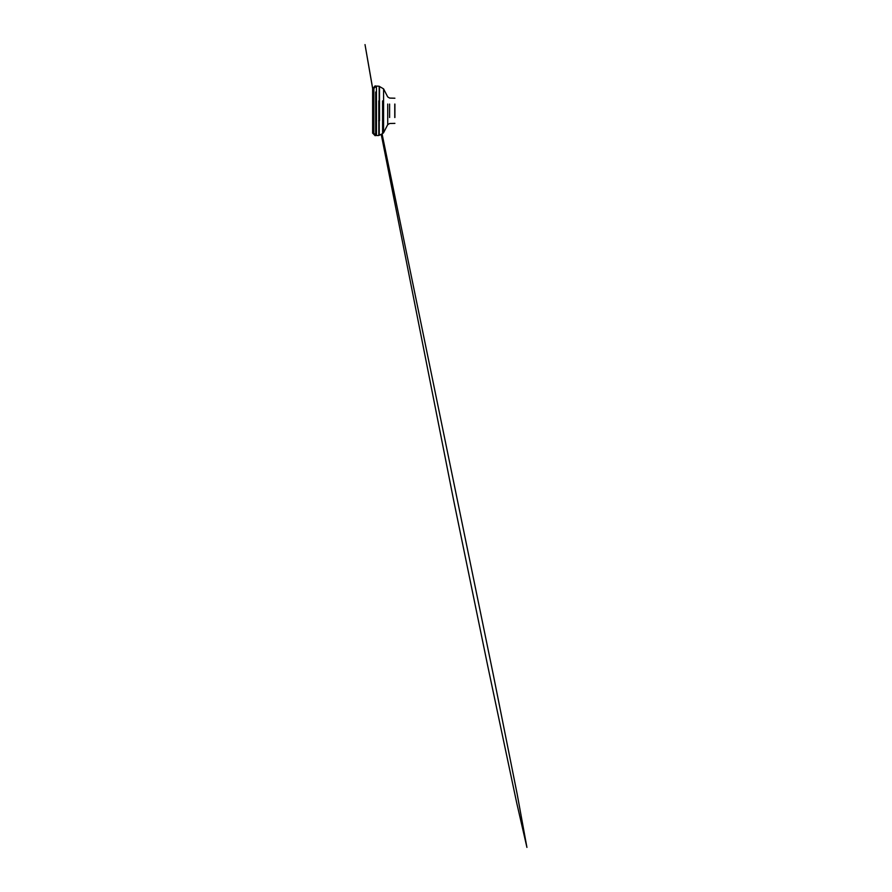 <?xml version="1.0" encoding="UTF-8"?>
<svg xmlns="http://www.w3.org/2000/svg" width="892" height="892" viewBox="0 0 892 892"><rect width="100%" height="100%" fill="white"/><g stroke="black" fill="none" stroke-linecap="round" stroke-linejoin="round"><path stroke-width="1.34" d="M394.9 104.063L394.9 117.521M373.146 132.005L372.633 111.143L373.246 110.742M373.246 89.746L373.246 131.838M373.146 89.501L373.146 116.294M376.457 97.785L376.457 86.078L373.246 88.91L373.246 132.674L375.699 135.183L375.699 91.999M375.699 129.574L375.699 135.183L376.457 135.506L376.457 123.798M379.167 120.676L379.167 86.234L376.457 86.078L376.457 135.506L378.799 135.506L378.799 100.896M378.799 120.676L379.245 135.272L379.245 100.896M379.501 120.676L379.501 86.491L379.167 100.896M379.245 120.676L379.245 135.272L382.59 133.655L382.59 100.896M383.582 100.896L383.582 88.877L379.501 86.491L379.501 100.896M382.59 120.676L382.59 133.655L383.582 132.696L383.582 120.676M389.603 104.063L389.603 117.521M394.766 104.063L394.766 117.521M394.9 98.22L389.603 98.075L387.719 96.927L383.582 88.877L383.582 132.696L387.719 124.657L387.719 104.063M387.719 117.521L387.719 124.657L389.603 123.509L394.9 123.364M373.871 133.309L373.871 88.275M373.146 89.579L373.146 110.775M373.146 89.155L373.146 132.429M373.246 91.397L372.633 88.475L372.633 133.198L372.633 88.442L372.633 133.142L372.644 110.965L372.633 133.075L375.142 135.718L376.457 135.149M373.246 91.709L365.018 44.6L372.678 88.776L375.142 85.866L376.457 86.435M382.066 133.9L493.41 675.3L517.159 794.025L526.927 847.4L516.747 803.079L487.69 665.755L453.638 500.267L381.218 134.291M378.799 121.446L378.654 120.676M372.644 110.965L372.633 88.375L372.633 110.942M372.633 132.518L372.633 129.953L372.633 132.518M372.633 88.821L372.633 91.62L372.633 88.821"/></g></svg>
